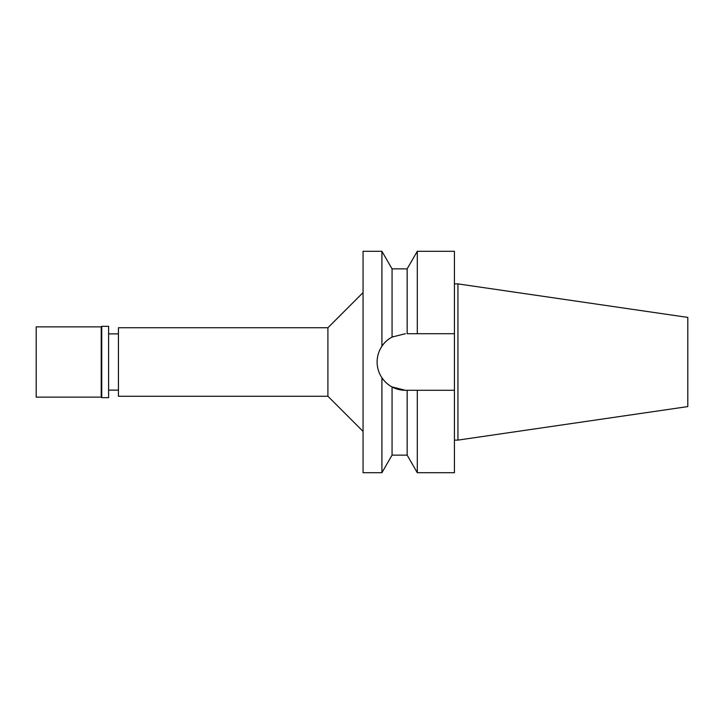 <?xml version="1.0" encoding="UTF-8"?>
<svg xmlns="http://www.w3.org/2000/svg" width="724" height="724" viewBox="0 0 724 724"><rect width="100%" height="100%" fill="white"/><g stroke="black" fill="none" stroke-linecap="round" stroke-linejoin="round"><path stroke-width="1.09" d="M457.948 283.889L457.948 440.111L687.8 406.589L687.8 317.411L457.948 283.889L454.437 283.889M389.06 385.096L387.159 383.62M118.437 333.882L108.6 333.882M118.437 390.118L108.6 390.118M118.437 327.737L118.437 396.263L327.909 396.263L327.909 327.737L118.437 327.737M363.059 292.587L327.909 327.737M363.059 431.413L327.909 396.263M363.059 251.291L363.059 472.709L381.91 472.709L381.91 377.765C378.733 372.941 377.141 367.692 377.113 362C377.141 356.308 378.733 351.059 381.91 346.235L381.91 251.291L363.059 251.291M405.404 333.71L392.055 337.058C387.521 339.656 384.136 342.714 381.91 346.235M377.656 356.489A28.29 28.29 0 0 1 385.15 342.244M387.159 340.38A28.29 28.29 0 0 1 389.449 338.633M407.15 268.866L417.296 251.291L417.296 333.71L407.15 333.71L407.15 268.866L392.055 268.866L392.055 337.058L392.716 336.714M405.404 390.29A28.29 28.29 0 0 1 392.055 386.942L405.404 390.29L410.526 390.29M389.34 385.286A28.29 28.29 0 0 1 386.725 383.249M407.15 455.134L417.296 472.709L417.296 390.29L407.15 390.29L407.15 455.134L392.055 455.134L392.055 386.942C388.254 384.996 384.869 381.937 381.91 377.765L384.073 380.58A28.29 28.29 0 0 1 377.113 362M396.345 388.797L395.503 388.507M413.902 390.29L407.15 390.29M417.296 390.29L454.437 390.29L454.437 251.291L417.296 251.291M417.296 333.71L454.437 333.71L417.296 333.71M417.296 472.709L454.437 472.709L454.437 390.29M457.948 440.111L454.437 440.111M36.2 326.859L36.2 397.141L101.215 397.141L101.215 326.859L36.2 326.859M101.749 326.325L101.749 397.675L108.6 397.675L108.6 326.325L101.749 326.325L101.215 326.859M101.749 397.675L101.215 397.141M392.055 268.866L381.91 251.291M392.055 455.134L381.91 472.709"/></g></svg>
